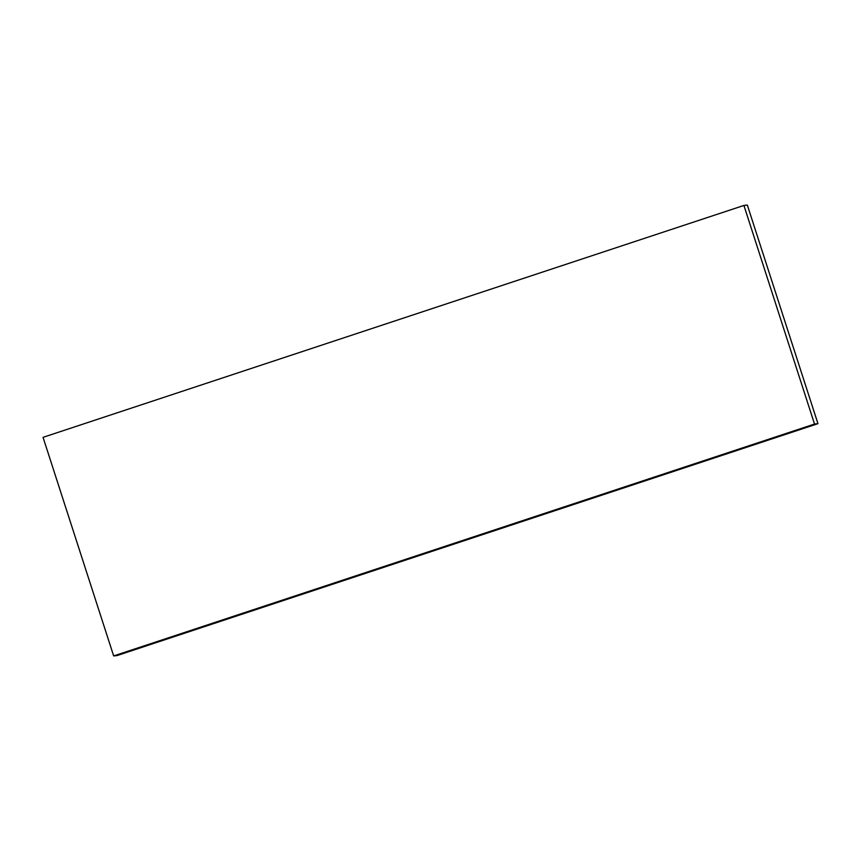 <?xml version="1.0" encoding="UTF-8"?>
<svg xmlns="http://www.w3.org/2000/svg" width="861" height="861" viewBox="0 0 861 861"><rect width="100%" height="100%" fill="white"/><g stroke="black" fill="none" stroke-linecap="round" stroke-linejoin="round"><path stroke-width="1.29" d="M817.95 423.666L747.337 205.069L743.915 205.445L814.528 424.053L817.95 423.666L117.085 655.555L113.663 655.931L43.05 437.334L743.915 205.445M814.528 424.053L113.663 655.931"/></g></svg>

